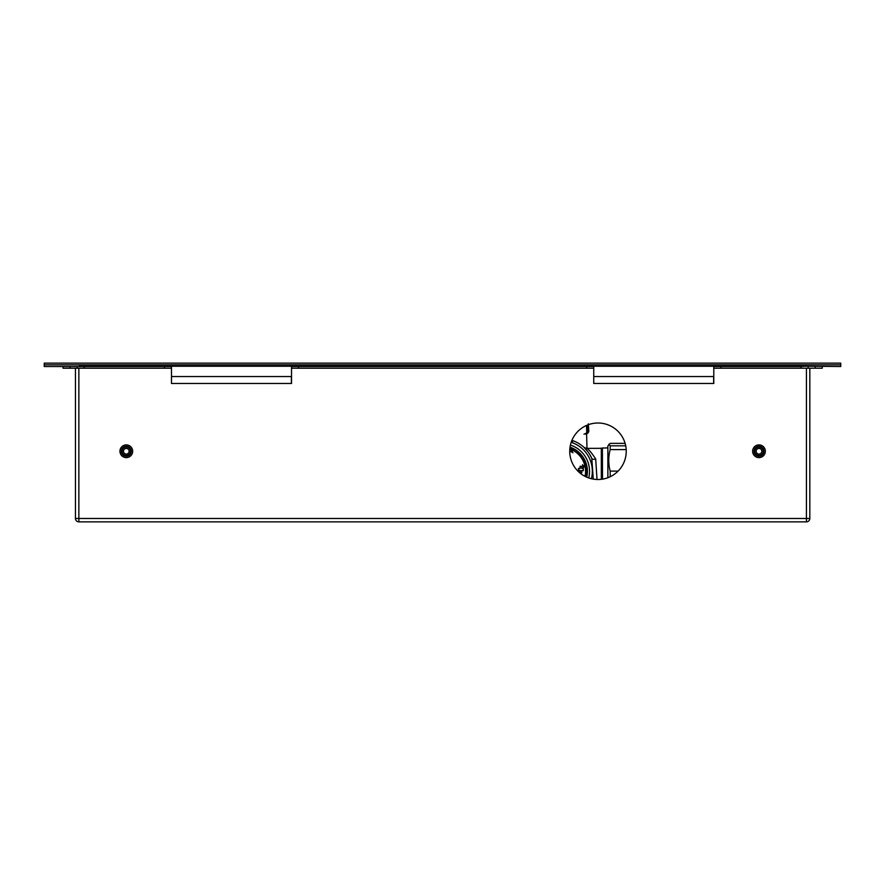 <?xml version="1.0" encoding="UTF-8"?>
<svg xmlns="http://www.w3.org/2000/svg" width="885" height="885" viewBox="0 0 885 885"><rect width="100%" height="100%" fill="white"/><g stroke="black" fill="none" stroke-linecap="round" stroke-linejoin="round"><path stroke-width="1.33" d="M79.55 364.83L79.55 366.523L44.25 366.523L44.25 364.83L840.75 364.83L840.75 363.138L44.25 363.138L44.25 364.83L79.219 364.83A3.109 3.109 0 0 1 79.55 366.235L805.45 366.235L805.45 364.83M720.855 368.215L713.786 368.215L713.786 366.523L720.855 366.523L720.855 368.215L801.069 368.215L801.069 366.523L805.45 366.235A3.109 3.109 0 0 1 805.781 364.83L840.75 364.83L840.75 366.523L805.45 366.235M593.746 376.545L713.653 376.545L593.746 376.545M171.491 376.545L291.386 376.545L171.491 376.545M298.588 368.215L291.53 368.215L291.53 366.523L298.588 366.523L298.588 368.215L586.689 368.215L586.689 366.523L593.746 366.523L593.746 383.47L713.653 383.47L713.653 376.545M79.55 366.523L84.219 366.523L84.219 368.215L164.433 368.215L164.433 366.523L171.491 366.523L171.491 383.47L291.386 383.47L291.386 376.545M123.535 448.042A4.237 4.237 0 0 0 123.092 454.016A4.237 4.237 0 0 0 129.066 454.47A4.237 4.237 0 0 0 129.509 448.496A4.237 4.237 0 0 0 123.535 448.042A4.237 4.237 0 0 1 129.807 448.883M130.449 456.074A6.35 6.35 0 0 0 131.124 447.113A6.35 6.35 0 0 0 122.152 446.438A6.35 6.35 0 0 0 121.488 455.399A6.35 6.35 0 0 0 130.449 456.074M129.52 455.001A4.945 4.945 0 0 0 130.051 448.031A4.945 4.945 0 0 0 123.081 447.511A4.945 4.945 0 0 0 122.55 454.481A4.945 4.945 0 0 0 129.52 455.001M757.162 447.434A4.237 4.237 0 0 0 755.159 453.076A4.237 4.237 0 0 0 760.801 455.078A4.237 4.237 0 0 0 762.804 449.436A4.237 4.237 0 0 0 755.856 448.396A4.237 4.237 0 0 0 756.122 454.381M761.719 456.992A6.35 6.35 0 0 0 764.717 448.518A6.35 6.35 0 0 0 756.244 445.52A6.35 6.35 0 0 0 753.246 453.994A6.35 6.35 0 0 0 761.719 456.992M761.111 455.72A4.945 4.945 0 0 0 763.445 449.126A4.945 4.945 0 0 0 756.852 446.792A4.945 4.945 0 0 0 754.518 453.385A4.945 4.945 0 0 0 761.111 455.72M127.882 453.596A2.821 2.821 0 0 0 128.646 449.68A2.821 2.821 0 0 0 124.719 448.916A2.821 2.821 0 0 0 123.955 452.832A2.821 2.821 0 0 0 127.882 453.596M122.794 453.629A4.237 4.237 0 0 0 129.066 454.47M761.067 453.164A2.821 2.821 0 0 0 760.89 449.171A2.821 2.821 0 0 0 756.896 449.348A2.821 2.821 0 0 0 757.073 453.341A2.821 2.821 0 0 0 761.067 453.164M760.801 455.078A4.237 4.237 0 0 0 761.841 448.131M569.741 451.25A28.243 28.243 0 0 0 597.983 479.504A28.243 28.243 0 0 0 626.237 451.25A28.243 28.243 0 0 0 597.983 423.008A28.243 28.243 0 0 0 569.741 451.25M164.433 366.523L84.219 366.523M70.092 366.523L70.092 368.215L77.15 368.215L77.15 366.523M70.092 368.215L63.034 368.215L63.034 366.523M593.746 368.215L586.689 368.215M586.689 366.523L298.588 366.523M808.127 366.523L808.127 368.215L801.069 368.215M801.069 366.523L720.855 366.523M822.253 366.523L822.253 368.215L815.185 368.215L815.185 366.523M808.127 368.215L815.185 368.215M809.819 368.215L809.819 518.477A3.385 3.385 0 0 1 806.434 521.862L78.853 521.862A3.385 3.385 0 0 1 75.457 518.477L75.457 368.215M84.219 368.215L77.15 368.215M171.491 368.215L164.433 368.215M171.491 383.47L291.53 383.47L291.53 368.215M593.746 383.47L713.786 383.47L713.786 368.215M607.873 477.712L607.873 445.974L610.185 443.363L625.109 443.363M610.185 476.727L610.185 471.108C608.294 463.983 608.294 456.804 610.185 449.591L610.185 445.819L608.847 444.292M610.185 449.591L626.182 449.591M625.706 445.819L610.185 445.819M618.073 471.108L610.185 471.108M569.863 448.595A24.006 24.006 0 0 1 571.765 449.348L571.588 449.724A23.596 23.596 0 0 0 569.829 449.027M597.021 479.482L595.693 459.005C591.645 452.777 588.647 449.226 586.722 448.374L601.324 448.33A2.113 2.113 0 0 0 602.386 448.042L602.508 479.139M602.508 447.976L607.873 447.976M586.711 477.148A25.422 25.422 0 0 0 570.04 447.168M572.484 440.785L572.506 442.799L571.876 440.487M593.26 479.106L591.799 458.419A32.48 32.48 0 0 0 572.418 440.52M595.693 459.005A4.237 2.124 -23.3 0 1 591.799 458.419L589.454 453.961M588.215 452.124L584.255 447.644M586.722 448.374A4.237 4.215 -47.6 0 1 583.868 447.279L586.379 448.33M584.111 466.959L583.801 465.576L582.806 465.798A21.539 21.539 0 0 0 582.485 464.68L582.485 464.68A21.539 21.539 0 0 1 583.315 468.342L583.315 468.342A21.539 21.539 0 0 0 583.126 467.18L585.527 466.627A24.006 24.006 0 0 1 585.394 476.539A24.006 24.006 0 0 0 585.815 474.094L586.346 474.094A24.537 24.537 0 0 0 586.346 468.453L585.815 468.453A24.006 24.006 0 0 1 585.815 474.094M570.692 451.571A21.539 21.539 0 0 0 569.741 451.184A21.539 21.539 0 0 1 572.982 452.766L572.993 452.755A21.539 21.539 0 0 0 571.964 452.191L572.407 451.273L571.135 450.664L570.692 451.571L571.588 449.724M571.135 450.664L571.765 449.348L573.038 449.967A24.006 24.006 0 0 1 585.217 465.256L583.801 465.576M572.407 451.273L573.038 449.967M585.527 466.627L585.217 465.256M581.545 470.61L583.348 470.643L583.281 468.497L581.777 468.453L581.589 466.329L580.062 466.295L579.963 468.464M580.062 466.295L580.261 468.419L578.458 468.43L578.547 470.543L580.051 470.577L579.996 472.701L581.799 472.756L581.843 470.599L583.348 470.643M585.085 464.758L585.571 464.559A24.537 24.537 0 0 0 583.414 459.337L582.916 459.536M580.825 456.417L581.213 456.041A24.537 24.537 0 0 0 577.208 452.036L576.832 452.423M573.712 450.332L573.911 449.834A24.537 24.537 0 0 0 569.929 448.064M578.547 470.543L580.35 470.566L580.294 472.723M578.757 468.386L578.845 470.532M599.399 448.33L607.873 447.799M588.337 423.804L588.79 431.714L587.43 431.714L586.312 433.307L583.978 434.137M587.164 425.165L587.43 431.714L586.744 431.714L586.501 425.453M585.394 434.137L587.673 433.307L586.312 433.307L586.744 431.714M78.853 368.215L78.853 518.477L806.434 518.477L806.434 368.215M809.819 518.477L806.434 518.477L806.434 521.862A3.385 3.385 0 0 0 809.819 518.477M78.853 521.862L78.853 518.477L75.457 518.477A3.385 3.385 0 0 0 78.853 521.862M601.324 479.305L601.324 448.33M588.702 477.933A27.535 27.535 0 0 0 570.427 445.066M602.386 448.042L602.386 479.161M591.412 478.719A30.367 30.367 0 0 0 572.506 442.799M585.018 476.351A23.596 23.596 0 0 0 585.129 466.727M584.808 465.344A23.596 23.596 0 0 0 572.861 450.343M588.779 429.546L586.744 429.546M588.79 431.714L587.673 433.307M586.6 433.694L586.987 448.33"/></g></svg>

